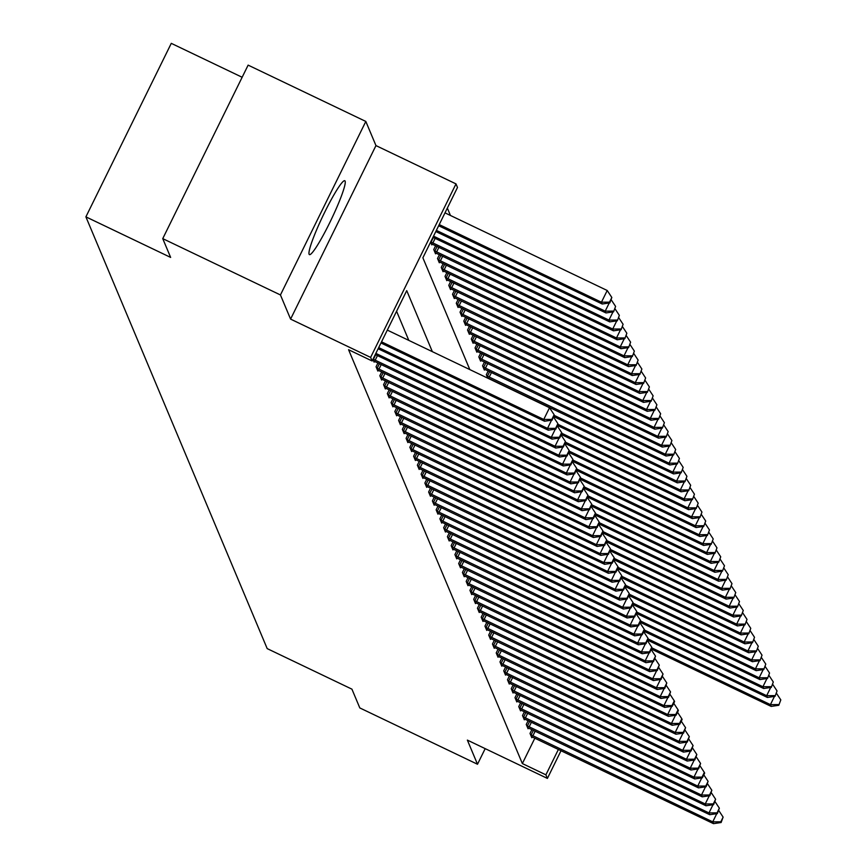 <?xml version="1.0" encoding="UTF-8"?>
<svg xmlns="http://www.w3.org/2000/svg" width="867" height="867" viewBox="0 0 867 867"><rect width="100%" height="100%" fill="white"/><g stroke="black" fill="none" stroke-linecap="round" stroke-linejoin="round"><path stroke-width="1.3" d="M345.109 181.105A40.966 4.541 115.6 0 0 344.795 180.726A40.966 4.541 115.6 0 0 323.89 213.9A40.966 4.541 115.6 0 0 309.118 254.259A40.966 4.541 115.6 0 0 309.432 254.627A40.966 4.541 115.6 0 0 330.338 221.453A40.966 4.541 115.6 0 0 345.109 181.105M242.153 77.271L171.276 43.35L85.898 216.858L267.188 648.603L351.926 689.157L359.805 707.927L477.5 764.25L485.184 748.644M85.898 216.858L170.636 257.412L162.747 238.631L248.125 65.123L365.82 121.445L280.442 294.953L290.586 319.099L370.621 357.399L455.999 183.891L457.494 187.467L422.879 257.802L469.816 369.58M290.586 319.099L375.964 145.591L365.82 121.445M375.964 145.591L455.999 183.891M450.45 215.471L447.35 208.091M162.747 238.631L280.442 294.953M430.617 242.088L431.799 244.895L432.189 244.104M435.624 245.729L433.749 249.544L435.548 253.836L435.938 253.056M439.385 254.67L437.51 258.485L439.309 262.777L439.699 261.997M443.135 263.611L441.26 267.426L443.059 271.729L443.449 270.938M446.895 272.552L445.02 276.378L446.819 280.67L447.209 279.878M450.645 281.504L448.77 285.319L450.569 289.611L450.959 288.819M454.406 290.445L452.52 294.26L454.33 298.551L454.72 297.76M458.155 299.386L456.28 303.201L458.079 307.492L458.47 306.701M461.916 308.327L460.03 312.142L461.84 316.433L462.219 315.653M465.666 317.268L463.791 321.083L465.59 325.374L465.98 324.594M469.426 326.209L467.541 330.024L469.35 334.315L469.73 333.535M473.176 335.15L471.301 338.975L473.1 343.267L473.49 342.476M476.937 344.091L475.051 347.916L476.861 352.208L477.24 351.417M480.686 353.042L478.812 356.857L480.611 361.149L481.001 360.358M484.447 361.983L482.561 365.798L484.371 370.09L484.751 369.299M488.197 370.924L486.322 374.739L487.763 378.164M432.351 351.655L406.731 290.629L372.116 360.975L348.577 349.715L522.357 763.567L534.852 738.175M408.812 340.395L396.587 311.264M372.929 359.328L374.111 362.135L374.501 361.344M377.936 362.97L376.061 366.784L377.86 371.076L378.25 370.285M381.697 371.91L379.822 375.725L381.621 380.017L382.011 379.237M385.447 380.851L383.572 384.666L385.371 388.958L385.761 388.178M389.207 389.792L387.332 393.607L389.131 397.899L389.521 397.119M392.957 398.733L391.082 402.548L392.881 406.851L393.271 406.059M396.718 407.674L394.832 411.5L396.642 415.792L397.032 415M400.467 416.626L398.592 420.441L400.391 424.732L400.782 423.941M404.228 425.567L402.342 429.382L404.152 433.673L404.531 432.882M407.978 434.508L406.103 438.323L407.902 442.614L408.292 441.823M411.738 443.449L409.853 447.264L411.662 451.555L412.042 450.775M415.488 452.39L413.613 456.205L415.412 460.496L415.802 459.716M419.249 461.331L417.363 465.145L419.173 469.448L419.552 468.657M422.998 470.272L421.124 474.097L422.923 478.389L423.313 477.598M426.759 479.223L424.873 483.038L426.683 487.33L427.063 486.539M430.509 488.164L428.634 491.979L430.433 496.271L430.823 495.48M434.269 497.105L432.384 500.92L434.194 505.212L434.573 504.421M438.019 506.046L436.144 509.861L437.943 514.153L438.334 513.372M441.78 514.987L439.894 518.802L441.704 523.094L442.083 522.313M445.53 523.928L443.655 527.743L445.454 532.035L445.844 531.254M449.279 532.869L447.405 536.695L449.204 540.986L449.594 540.195M453.04 541.81L451.165 545.636L452.964 549.927L453.354 549.136M456.79 550.762L454.915 554.577L456.714 558.868L457.104 558.077M460.55 559.703L458.676 563.517L460.475 567.809L460.865 567.018M464.3 568.644L462.425 572.458L464.224 576.75L464.614 575.97M468.061 577.585L466.186 581.399L467.985 585.691L468.375 584.911M471.811 586.526L469.936 590.34L471.735 594.632L472.125 593.852M475.571 595.466L473.696 599.292L475.495 603.584L475.885 602.793M479.321 604.407L477.446 608.233L479.245 612.525L479.635 611.734M483.082 613.359L481.196 617.174L483.006 621.466L483.396 620.674M486.831 622.3L484.956 626.115L486.755 630.407L487.146 629.615M490.592 631.241L488.706 635.056L490.516 639.347L490.895 638.567M494.342 640.182L492.467 643.997L494.266 648.288L494.656 647.508M498.102 649.123L496.217 652.938L498.026 657.229L498.406 656.449M501.852 658.064L499.977 661.879L501.776 666.181L502.166 665.39M505.613 667.005L503.727 670.83L505.537 675.122L505.916 674.331M509.363 675.957L507.488 679.771L509.287 684.063L509.677 683.272M513.123 684.897L511.237 688.712L513.047 693.004L513.427 692.213M516.873 693.838L514.998 697.653L516.797 701.945L517.187 701.154M520.634 702.779L518.748 706.594L520.558 710.886L520.937 710.106M524.383 711.72L522.508 715.535L524.307 719.827L524.698 719.046M528.144 720.661L526.258 724.476L528.068 728.768L528.447 727.987M531.894 729.602L530.019 733.428L531.818 737.719L532.208 736.928M561.036 750.692L547.402 778.414L467.367 740.115L477.5 764.25M547.402 778.414L545.896 774.827L558.391 749.435M522.357 763.567L545.896 774.827M372.116 360.975L370.621 357.399M381.545 341.826L543.761 419.455L544.509 421.243L380.971 342.985M387.311 330.099L549.526 407.728L543.761 419.455L551.835 419.4L552.138 420.116L554.143 414.708L551.835 419.4M554.143 414.708L549.526 407.728M544.509 421.243L552.138 420.116M438.659 225.745L602.197 304.003L601.449 302.215L607.214 290.488L444.999 212.859M609.523 302.16L609.826 302.876L611.831 297.479L609.523 302.16L601.449 302.215L439.233 224.586M609.826 302.876L602.197 304.003M607.214 290.488L611.831 297.479M378.695 347.613L547.521 428.396L548.269 430.184L378.131 348.762M555.595 428.341L555.888 429.057L557.904 423.649L555.595 428.341L547.521 428.396L551.542 420.202M557.904 423.649L553.601 417.146M548.269 430.184L555.888 429.057M375.855 353.389L551.271 437.336L552.019 439.125L375.281 354.549M559.345 437.282L559.649 437.998L561.957 433.316L561.653 432.6L559.345 437.282L551.271 437.336L555.303 429.143M561.653 432.6L557.351 426.087M552.019 439.125L559.649 437.998M373.027 359.122L555.032 446.277L555.78 448.066L373.623 360.965M563.106 446.223L563.398 446.938L565.414 441.541L563.106 446.223L555.032 446.277L559.052 438.084M565.414 441.541L561.112 435.028M555.78 448.066L563.398 446.938M435.819 231.532L605.957 312.944L605.209 311.155L436.383 230.373M613.576 311.817L615.592 306.419L613.576 311.817L605.957 312.944M613.283 311.101L605.209 311.155L609.23 302.962M611.289 299.906L615.592 306.419M432.969 237.309L609.707 321.885L608.959 320.096L433.543 236.16M617.337 320.768L619.341 315.36L617.337 320.768L609.707 321.885M617.033 320.053L608.959 320.096L612.991 311.903M615.039 308.847L619.341 315.36M431.311 243.735L613.468 330.826L612.72 329.037L430.715 241.893M621.086 329.709L623.102 324.301L621.086 329.709L613.468 330.826M620.794 328.994L612.72 329.037L616.74 320.855M618.8 317.799L623.102 324.301M376.549 367.944L558.782 455.218L559.529 457.007L377.373 369.916M566.855 455.175L567.159 455.89L569.164 450.482L566.855 455.175L558.782 455.218L562.813 447.025M569.164 450.482L564.861 443.969M559.529 457.007L567.159 455.89M435.061 252.676L617.217 339.777L616.47 337.989L434.237 250.715M624.847 338.65L626.852 333.242L624.847 338.65L617.217 339.777M624.543 337.935L616.47 337.989L620.501 329.796M622.549 326.74L626.852 333.242M380.31 376.885L562.531 464.159L563.29 465.958L381.133 378.857M570.616 464.116L570.909 464.831L572.924 459.423L570.616 464.116L562.531 464.159L566.563 455.977M572.924 459.423L568.622 452.921M563.29 465.958L570.909 464.831M384.059 385.837L566.292 473.111L567.04 474.899L384.883 387.798M574.366 473.057L574.669 473.772L576.674 468.364L574.366 473.057L566.292 473.111L570.323 464.918M576.674 468.364L572.372 461.862M567.04 474.899L574.669 473.772M387.82 394.778L570.042 482.052L570.8 483.84L388.644 396.739M578.126 481.998L578.419 482.713L580.435 477.305L578.126 481.998L570.042 482.052L574.073 473.859M580.435 477.305L576.132 470.803M570.8 483.84L578.419 482.713M391.57 403.719L573.802 490.993L574.55 492.781L392.393 405.68M581.876 490.939L582.18 491.654L584.185 486.246L581.876 490.939L573.802 490.993L577.834 482.8M584.185 486.246L579.882 479.744M574.55 492.781L582.18 491.654M395.33 412.659L577.552 499.934L578.311 501.722L396.154 414.621M585.637 499.88L585.929 500.595L587.945 495.198L585.637 499.88L577.552 499.934L581.584 491.741M587.945 495.198L583.643 488.685M578.311 501.722L585.929 500.595M438.821 261.617L620.978 348.718L620.219 346.93L437.998 259.656M628.597 347.591L630.612 342.183L628.597 347.591L620.978 348.718M628.304 346.876L620.219 346.93L624.251 338.737M626.31 335.681L630.612 342.183M442.571 270.558L624.728 357.659L623.98 355.871L441.747 268.597M632.357 356.532L634.362 351.124L632.357 356.532L624.728 357.659M632.054 355.817L623.98 355.871L628.011 347.678M630.06 344.622L634.362 351.124M446.332 279.499L628.488 366.6L627.73 364.812L445.508 277.538M636.107 365.473L638.123 360.076L636.107 365.473L628.488 366.6M635.814 364.758L627.73 364.812L631.761 356.619M633.82 353.563L638.123 360.076M450.081 288.44L632.238 375.541L631.49 373.753L449.258 286.478M639.868 374.414L641.873 369.017L639.868 374.414L632.238 375.541M639.564 373.699L631.49 373.753L635.522 365.56M637.57 362.504L641.873 369.017M453.842 297.392L635.999 384.482L635.24 382.694L453.018 295.419M643.617 383.366L645.622 377.958L643.617 383.366L635.999 384.482M643.325 382.65L635.24 382.694L639.272 374.501M641.331 371.444L645.622 377.958M399.08 421.6L581.313 508.875L582.06 510.663L399.904 423.562M589.387 508.821L589.69 509.536L591.695 504.139L589.387 508.821L581.313 508.875L585.344 500.682M591.695 504.139L587.393 497.625M582.06 510.663L589.69 509.536M457.592 306.333L639.748 393.423L639.001 391.635L456.768 304.36M647.378 392.307L649.383 386.899L647.378 392.307L639.748 393.423M647.075 391.591L639.001 391.635L643.032 383.452M645.081 380.385L649.383 386.899M402.841 430.541L585.062 517.816L585.821 519.604L403.664 432.514M593.147 517.772L593.44 518.488L595.748 513.795L595.445 513.08L593.147 517.772L585.062 517.816L589.094 509.623M595.445 513.08L591.153 506.566M585.821 519.604L593.44 518.488M461.352 315.274L643.509 402.375L642.75 400.587L460.529 313.312M651.128 401.248L653.133 395.84L651.128 401.248L643.509 402.375M650.835 400.532L642.75 400.587L646.782 392.393M648.841 389.337L653.133 395.84M406.59 439.482L588.823 526.757L589.571 528.545L407.414 441.455M596.897 526.713L597.2 527.429L599.205 522.021L596.897 526.713L588.823 526.757L592.855 518.574M599.205 522.021L594.903 515.518M589.571 528.545L597.2 527.429M465.102 324.215L647.259 411.316L646.511 409.527L464.278 322.253M654.888 410.189L656.893 404.781L654.888 410.189L647.259 411.316M654.585 409.473L646.511 409.527L650.543 401.334M652.591 398.278L656.893 404.781M410.34 448.434L592.573 535.708L593.331 537.497L411.175 450.396M600.647 535.654L600.95 536.37L602.955 530.962L600.647 535.654L592.573 535.708L596.604 527.515M602.955 530.962L598.663 524.459M593.331 537.497L600.95 536.37M468.863 333.156L651.019 420.257L650.261 418.468L468.028 331.194M658.638 419.129L660.643 413.722L658.638 419.129L651.019 420.257M658.335 418.414L650.261 418.468L654.292 410.275M656.352 407.219L660.643 413.722M414.101 457.375L596.333 544.649L597.081 546.438L414.925 459.337M604.407 544.595L604.711 545.31L606.716 539.903L604.407 544.595L596.333 544.649L600.365 536.456M606.716 539.903L602.413 533.4M597.081 546.438L604.711 545.31M472.613 342.097L654.769 429.198L654.021 427.409L471.789 340.135M662.399 428.07L664.404 422.663L662.399 428.07L654.769 429.198M662.095 427.355L654.021 427.409L658.053 419.216M660.101 416.16L664.404 422.663M417.851 466.316L600.083 553.59L600.842 555.379L418.685 468.278M608.157 553.536L608.461 554.251L610.466 548.844L608.157 553.536L600.083 553.59L604.115 545.397M610.466 548.844L606.174 542.341M600.842 555.379L608.461 554.251M476.373 351.037L658.53 438.138L657.771 436.35L475.539 349.076M666.149 437.011L668.154 431.614L666.149 437.011L658.53 438.138M665.845 436.296L657.771 436.35L661.803 428.157M663.862 425.101L668.154 431.614M421.611 475.257L603.844 562.531L604.592 564.319L422.435 477.218M611.918 562.477L612.221 563.192L614.53 558.511L614.226 557.795L611.918 562.477L603.844 562.531L607.875 554.338M614.226 557.795L609.924 551.282M604.592 564.319L612.221 563.192M425.361 484.198L607.594 571.472L608.341 573.26L426.196 486.159M615.668 571.418L615.971 572.133L618.279 567.452L617.976 566.736L615.668 571.418L607.594 571.472L611.625 563.279M617.976 566.736L613.673 560.223M608.341 573.26L615.971 572.133M429.122 493.139L611.354 580.413L612.102 582.201L429.945 495.111M619.428 580.359L619.732 581.085L621.737 575.677L619.428 580.359L611.354 580.413L615.386 572.22M621.737 575.677L617.434 569.164M612.102 582.201L619.732 581.085M432.871 502.08L615.104 589.354L615.852 591.142L433.695 504.052M623.178 589.311L623.481 590.026L625.79 585.333L625.486 584.618L623.178 589.311L615.104 589.354L619.136 581.172M625.486 584.618L621.184 578.105M615.852 591.142L623.481 590.026M436.632 511.031L618.865 598.306L619.612 600.094L437.456 512.993M626.939 598.252L627.242 598.967L629.247 593.559L626.939 598.252L618.865 598.306L622.896 590.113M629.247 593.559L624.944 587.057M619.612 600.094L627.242 598.967M440.382 519.972L622.614 607.247L623.362 609.035L441.205 521.934M630.688 607.193L630.992 607.908L633.3 603.215L632.997 602.5L630.688 607.193L622.614 607.247L626.646 599.054M632.997 602.5L628.694 595.997M623.362 609.035L630.992 607.908M444.142 528.913L626.375 616.188L627.123 617.976L444.966 530.875M634.449 616.134L634.752 616.849L636.757 611.441L634.449 616.134L626.375 616.188L630.407 607.995M636.757 611.441L632.455 604.938M627.123 617.976L634.752 616.849M447.892 537.854L630.125 625.129L630.873 626.917L448.716 539.816M638.199 625.074L638.502 625.79L640.811 621.097L640.507 620.382L638.199 625.074L630.125 625.129L634.156 616.936M640.507 620.382L636.205 613.879M630.873 626.917L638.502 625.79M451.653 546.795L633.885 634.07L634.633 635.858L452.476 548.757M641.959 634.015L642.252 634.731L644.56 630.049L644.268 629.334L641.959 634.015L633.885 634.07L637.906 625.876M644.268 629.334L639.965 622.82M634.633 635.858L642.252 634.731M455.403 555.736L637.635 643.011L638.383 644.799L456.226 557.709M645.709 642.956L646.013 643.672L648.017 638.275L645.709 642.956L637.635 643.011L641.667 634.817M648.017 638.275L643.715 631.761M638.383 644.799L646.013 643.672M459.163 564.677L641.385 651.951L642.144 653.74L459.987 566.65M649.47 651.908L649.762 652.623L651.778 647.216L649.47 651.908L641.385 651.951L645.416 643.769M651.778 647.216L647.476 640.702M642.144 653.74L649.762 652.623M462.913 573.618L645.146 660.903L645.893 662.691L463.737 575.59M653.219 660.849L653.523 661.564L655.528 656.156L653.219 660.849L645.146 660.903L649.177 652.71M655.528 656.156L651.225 649.654M645.893 662.691L653.523 661.564M466.674 582.57L648.895 669.844L649.654 671.632L467.497 584.531M656.98 669.79L657.273 670.505L659.288 665.097L656.98 669.79L648.895 669.844L652.927 661.651M659.288 665.097L654.986 658.595M649.654 671.632L657.273 670.505M470.423 591.511L652.656 678.785L653.404 680.573L471.247 593.472M660.73 678.731L661.033 679.446L663.038 674.038L660.73 678.731L652.656 678.785L656.687 670.592M663.038 674.038L658.736 667.536M653.404 680.573L661.033 679.446M474.184 600.452L656.406 687.726L657.164 689.514L475.008 602.413M664.49 687.672L664.783 688.387L666.799 682.979L664.49 687.672L656.406 687.726L660.437 679.533M666.799 682.979L662.496 676.477M657.164 689.514L664.783 688.387M477.934 609.393L660.166 696.667L660.914 698.455L478.757 611.354M668.24 696.613L668.544 697.328L670.549 691.931L668.24 696.613L660.166 696.667L664.198 688.474M670.549 691.931L666.246 685.418M660.914 698.455L668.544 697.328M481.694 618.334L663.916 705.608L664.675 707.396L482.518 620.295M672.001 705.554L672.293 706.269L674.602 701.587L674.298 700.872L672.001 705.554L663.916 705.608L667.948 697.415M674.298 700.872L670.007 694.359M664.675 707.396L672.293 706.269M485.444 627.274L667.677 714.549L668.424 716.337L486.268 629.247M675.751 714.506L676.054 715.221L678.362 710.528L678.059 709.813L675.751 714.506L667.677 714.549L671.708 706.356M678.059 709.813L673.757 703.3M668.424 716.337L676.054 715.221M480.123 359.989L662.28 447.079L661.532 445.291L479.299 358.017M669.909 445.952L671.914 440.555L669.909 445.952L662.28 447.079M669.606 445.237L661.532 445.291L665.563 437.098M667.612 434.042L671.914 440.555M483.884 368.93L666.029 456.02L665.282 454.232L483.049 366.958M673.659 454.904L675.664 449.496L673.659 454.904L666.029 456.02M673.356 454.189L665.282 454.232L669.313 446.05M671.361 442.983L675.664 449.496M487.633 377.871L669.79 464.972L669.042 463.184L486.81 375.899M677.42 463.845L679.425 458.437L677.42 463.845L669.79 464.972M677.116 463.13L669.042 463.184L673.074 454.991M675.122 451.935L679.425 458.437M553.85 416.637L673.54 473.913L672.792 472.125L554.425 415.477M681.169 472.786L683.174 467.378L681.169 472.786L673.54 473.913M680.866 472.071L672.792 472.125L676.824 463.932M678.872 460.876L683.174 467.378M557.611 425.578L677.3 482.854L676.553 481.066L558.175 424.418M684.93 481.727L686.935 476.319L684.93 481.727L677.3 482.854M684.627 481.012L676.553 481.066L680.584 472.873M682.632 469.816L686.935 476.319M561.361 434.519L681.05 491.795L680.302 490.007L561.935 433.359M688.68 490.668L690.685 485.26L688.68 490.668L681.05 491.795M688.376 489.953L680.302 490.007L684.334 481.814M686.382 478.757L690.685 485.26M565.121 443.46L684.811 500.736L684.063 498.948L565.685 442.3M692.44 499.609L694.445 494.212L692.44 499.609L684.811 500.736M692.137 498.893L684.063 498.948L688.095 490.755M690.143 487.698L694.445 494.212M568.871 452.401L688.561 509.677L687.813 507.889L569.446 451.241M696.19 508.55L698.195 503.153L696.19 508.55L688.561 509.677M695.887 507.834L687.813 507.889L691.844 499.695M693.893 496.639L698.195 503.153M572.632 461.342L692.321 518.618L691.573 516.83L573.195 460.193M699.94 517.501L701.956 512.094L699.94 517.501L692.321 518.618M699.647 516.786L691.573 516.83L695.594 508.636M697.653 505.58L701.956 512.094M576.382 470.282L696.071 527.57L695.323 525.77L576.956 469.134M703.701 526.442L705.705 521.034L703.701 526.442L696.071 527.57M703.397 525.727L695.323 525.77L699.355 517.588M701.403 514.532L705.705 521.034M580.142 479.234L699.832 536.51L699.073 534.722L580.706 478.075M707.45 535.383L709.466 529.975L707.45 535.383L699.832 536.51M707.158 534.668L699.073 534.722L703.104 526.529M705.164 523.473L709.466 529.975M583.892 488.175L703.581 545.451L702.834 543.663L584.466 487.016M711.211 544.324L713.216 538.916L711.211 544.324L703.581 545.451M710.907 543.609L702.834 543.663L706.865 535.47M708.913 532.414L713.216 538.916M587.642 497.116L707.342 554.392L706.583 552.604L588.216 495.957M714.961 553.265L716.976 547.857L714.961 553.265L707.342 554.392M714.668 552.55L706.583 552.604L710.615 544.411M712.674 541.355L716.976 547.857M591.402 506.057L711.092 563.333L710.344 561.545L591.966 504.897M718.721 562.206L720.726 556.809L718.721 562.206L711.092 563.333M718.418 561.491L710.344 561.545L714.375 553.352M716.424 550.296L720.726 556.809M595.152 514.998L714.852 572.274L714.094 570.486L595.727 513.838M722.471 571.147L724.487 565.75L722.471 571.147L714.852 572.274M722.178 570.432L714.094 570.486L718.125 562.293M720.184 559.237L724.487 565.75M598.913 523.939L718.602 581.215L717.854 579.427L599.476 522.779M726.232 580.099L728.237 574.691L726.232 580.099L718.602 581.215M725.928 579.384L717.854 579.427L721.886 571.234M723.934 568.178L728.237 574.691M602.663 532.88L722.363 590.156L721.604 588.368L603.237 531.731M729.981 589.04L731.986 583.632L729.981 589.04L722.363 590.156M729.689 588.325L721.604 588.368L725.636 580.186M727.695 577.129L731.986 583.632M606.423 541.821L726.112 599.108L725.365 597.32L606.987 540.672M733.742 597.981L735.747 592.573L733.742 597.981L726.112 599.108M733.439 597.265L725.365 597.32L729.396 589.126M731.445 586.07L735.747 592.573M489.205 636.215L671.426 723.49L672.185 725.278L490.028 638.188M679.511 723.446L679.804 724.162L682.112 719.469L681.809 718.754L679.511 723.446L671.426 723.49L675.458 715.308M681.809 718.754L677.517 712.251M672.185 725.278L679.804 724.162M610.173 550.773L729.873 608.049L729.114 606.261L610.747 549.613M737.492 606.922L739.497 601.514L737.492 606.922L729.873 608.049M737.199 606.206L729.114 606.261L733.146 598.067M735.205 595.011L739.497 601.514M492.955 645.167L675.187 732.442L675.935 734.23L493.778 647.129M683.261 732.387L683.564 733.103L685.569 727.695L683.261 732.387L675.187 732.442L679.219 724.248M685.569 727.695L681.267 721.192M675.935 734.23L683.564 733.103M613.934 559.714L733.623 616.99L732.875 615.202L614.497 558.554M741.252 615.863L743.257 610.455L741.252 615.863L733.623 616.99M740.949 615.147L732.875 615.202L736.907 607.008M738.955 603.952L743.257 610.455M496.704 654.108L678.937 741.383L679.695 743.171L497.539 656.07M687.011 741.328L687.314 742.044L689.319 736.636L687.011 741.328L678.937 741.383L682.968 733.189M689.319 736.636L685.028 730.133M679.695 743.171L687.314 742.044M617.683 568.654L737.383 625.931L736.625 624.142L618.258 567.495M745.002 624.804L747.007 619.396L745.002 624.804L737.383 625.931M744.699 624.088L736.625 624.142L740.656 615.949M742.716 612.893L747.007 619.396M500.465 663.049L682.697 750.323L683.445 752.112L501.289 665.011M690.771 750.269L691.075 750.985L693.08 745.577L690.771 750.269L682.697 750.323L686.729 742.13M693.08 745.577L688.777 739.074M683.445 752.112L691.075 750.985M621.444 577.595L741.133 634.872L740.385 633.083L622.007 576.436M748.763 633.744L750.768 628.347L748.763 633.744L741.133 634.872M748.459 633.029L740.385 633.083L744.417 624.89M746.465 621.834L750.768 628.347M504.215 671.99L686.447 759.264L687.206 761.053L505.049 673.952M694.521 759.21L694.825 759.926L696.83 754.528L694.521 759.21L686.447 759.264L690.479 751.071M696.83 754.528L692.538 748.015M687.206 761.053L694.825 759.926M625.194 586.536L744.894 643.813L744.135 642.024L625.768 585.377M752.513 642.685L754.518 637.288L752.513 642.685L744.894 643.813M752.209 641.97L744.135 642.024L748.167 633.831M750.215 630.775L754.518 637.288M507.975 680.931L690.208 768.205L690.956 769.994L508.799 682.893M698.282 768.151L698.585 768.866L700.59 763.469L698.282 768.151L690.208 768.205L694.239 760.012M700.59 763.469L696.288 756.956M690.956 769.994L698.585 768.866M628.954 595.477L748.644 652.753L747.896 650.965L629.518 594.328M756.273 651.637L758.278 646.229L756.273 651.637L748.644 652.753M755.97 650.922L747.896 650.965L751.927 642.783M753.976 639.716L758.278 646.229M511.725 689.872L693.958 777.146L694.705 778.934L512.56 691.844M702.032 777.103L702.335 777.818L704.643 773.126L704.34 772.41L702.032 777.103L693.958 777.146L697.989 768.953M704.34 772.41L700.037 765.897M694.705 778.934L702.335 777.818M632.704 604.418L752.393 661.705L751.646 659.917L633.278 603.269M760.023 660.578L762.028 655.17L760.023 660.578L752.393 661.705M759.72 659.863L751.646 659.917L755.677 651.724M757.725 648.668L762.028 655.17M515.486 698.813L697.718 786.087L698.466 787.875L516.309 700.785M705.792 786.044L706.096 786.759L708.101 781.351L705.792 786.044L697.718 786.087L701.75 777.905M708.101 781.351L703.798 774.838M698.466 787.875L706.096 786.759M636.465 613.37L756.154 670.646L755.406 668.858L637.028 612.21M763.784 669.519L765.789 664.111L763.784 669.519L756.154 670.646M763.48 668.804L755.406 668.858L759.438 660.665M761.486 657.609L765.789 664.111M519.235 707.765L701.468 795.039L702.216 796.827L520.059 709.726M709.542 794.985L709.845 795.7L711.85 790.292L709.542 794.985L701.468 795.039L705.5 786.846M711.85 790.292L707.548 783.79M702.216 796.827L709.845 795.7M640.214 622.311L759.904 679.587L759.156 677.799L640.789 621.151M767.533 678.46L769.538 673.052L767.533 678.46L759.904 679.587M767.23 677.745L759.156 677.799L763.188 669.606M765.236 666.55L769.538 673.052M522.996 716.706L705.229 803.98L705.976 805.768L523.82 718.667M713.303 803.926L713.606 804.641L715.611 799.233L713.303 803.926L705.229 803.98L709.26 795.787M715.611 799.233L711.308 792.731M705.976 805.768L713.606 804.641M643.975 631.252L763.664 688.528L762.917 686.74L644.539 630.092M771.294 687.401L773.299 681.993L771.294 687.401L763.664 688.528M770.991 686.686L762.917 686.74L766.948 678.547M768.996 675.491L773.299 681.993M526.746 725.646L708.978 812.921L709.726 814.709L527.57 727.608M717.052 812.867L717.356 813.582L719.361 808.174L717.052 812.867L708.978 812.921L713.01 804.728M719.361 808.174L715.058 801.672M709.726 814.709L717.356 813.582M530.506 734.587L712.739 821.862L713.487 823.65L531.33 736.549M720.813 821.808L721.106 822.523L723.121 817.115L720.813 821.808L712.739 821.862L716.76 813.669M723.121 817.115L718.819 810.612M713.487 823.65L721.106 822.523M647.725 640.193L767.414 697.469L766.666 695.681L648.299 639.033M775.044 696.342L777.049 690.945L775.044 696.342L767.414 697.469M774.74 695.627L766.666 695.681L770.698 687.488M772.746 684.431L777.049 690.945M651.485 649.134L771.175 706.41L770.427 704.622L652.049 647.974M778.794 705.283L780.809 699.886L778.794 705.283L771.175 706.41M778.501 704.568L770.427 704.622L774.448 696.429M776.507 693.372L780.809 699.886M373.406 359.328L375.671 354.733M375.183 360.217L377.459 355.589M435.147 238.36L432.871 242.988M433.359 237.493L431.094 242.088M377.167 368.269L379.421 363.674M378.944 369.158L381.22 364.53M438.908 247.301L436.632 251.929M437.109 246.434L434.855 251.029M380.916 377.21L383.181 372.615M382.694 378.11L384.97 373.482M384.677 386.151L386.931 381.556M386.454 387.05L388.73 382.423M388.427 395.092L390.692 390.508M390.204 395.991L392.48 391.364M392.187 404.044L394.442 399.449M393.965 404.932L396.241 400.305M395.937 412.985L398.202 408.39M397.715 413.873L399.99 409.246M442.658 256.242L440.382 260.869M440.87 255.386L438.604 259.97M446.418 265.183L444.142 269.81M444.619 264.327L442.365 268.922M450.168 274.124L447.892 278.751M448.38 273.268L446.115 277.863M453.929 283.065L451.653 287.692M452.13 282.208L449.875 286.804M457.678 292.006L455.403 296.633M455.89 291.149L453.625 295.745M399.698 421.926L401.952 417.33M401.475 422.814L403.751 418.187M461.439 300.957L459.163 305.574M459.64 300.09L457.375 304.685M403.448 430.866L405.713 426.271M405.225 431.755L407.501 427.128M465.189 309.898L462.913 314.526M463.401 309.031L461.136 313.626M407.197 439.807L409.462 435.212M408.986 440.707L411.261 436.079M468.949 318.839L466.674 323.467M467.15 317.983L464.885 322.567M410.958 448.748L413.212 444.153M412.735 449.648L415.011 445.02M472.699 327.78L470.423 332.408M470.9 326.924L468.646 331.519M414.708 457.689L416.973 453.105M416.496 458.589L418.772 453.961M476.46 336.721L474.184 341.349M474.661 335.865L472.396 340.46M418.468 466.641L420.723 462.046M420.246 467.53L422.522 462.902M480.21 345.662L477.934 350.29M478.411 344.806L476.156 349.401M422.218 475.582L424.483 470.987M424.006 476.471L426.282 471.843M425.979 484.523L428.233 479.928M427.756 485.412L430.032 480.784M429.729 493.464L431.994 488.869M431.506 494.353L433.793 489.725M433.489 502.405L435.743 497.81M435.267 503.293L437.542 498.677M437.239 511.346L439.504 506.751M439.016 512.245L441.303 507.618M441 520.287L443.254 515.702M442.777 521.186L445.053 516.559M444.749 529.228L447.014 524.643M446.527 530.127L448.803 525.5M448.51 538.179L450.764 533.584M450.287 539.068L452.563 534.44M452.26 547.12L454.525 542.525M454.037 548.009L456.313 543.381M456.02 556.061L458.275 551.466M457.798 556.95L460.074 552.322M459.77 565.002L462.035 560.407M461.547 565.891L463.823 561.263M463.531 573.943L465.785 569.348M465.308 574.843L467.584 570.215M467.28 582.884L469.546 578.289M469.058 583.784L471.334 579.156M471.041 591.825L473.295 587.241M472.818 592.725L475.094 588.097M474.791 600.777L477.056 596.182M476.568 601.665L478.844 597.038M478.551 609.718L480.806 605.123M480.329 610.606L482.605 605.979M482.301 618.659L484.566 614.064M484.079 619.547L486.354 614.92M486.051 627.6L488.316 623.005M487.839 628.488L490.115 623.861M483.97 354.603L481.694 359.231M482.171 353.747L479.906 358.342M487.72 363.544L485.444 368.172M485.921 362.688L483.667 367.283M491.481 372.496L489.194 377.123M489.682 371.629L487.417 376.224M489.812 636.541L492.077 631.945M491.589 637.44L493.865 632.812M493.561 645.481L495.826 640.886M495.35 646.381L497.625 641.753M497.322 654.422L499.576 649.838M499.099 655.322L501.375 650.694M501.072 663.374L503.337 658.779M502.86 664.263L505.136 659.635M504.832 672.315L507.087 667.72M506.61 673.204L508.886 668.576M508.582 681.256L510.847 676.661M510.37 682.145L512.646 677.517M512.343 690.197L514.597 685.602M514.12 691.086L516.396 686.458M516.093 699.138L518.358 694.543M517.87 700.027L520.157 695.41M519.853 708.079L522.107 703.484M521.631 708.978L523.906 704.351M523.603 717.02L525.868 712.436M525.38 717.919L527.667 713.292M527.364 725.972L529.618 721.377M529.141 726.86L531.417 722.233M531.113 734.913L533.378 730.317M532.891 735.801L535.167 731.174"/></g></svg>
